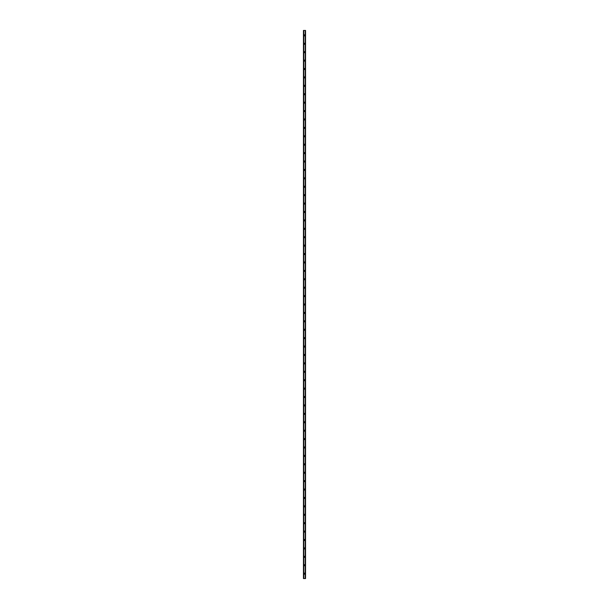 <?xml version="1.0" encoding="UTF-8"?>
<svg xmlns="http://www.w3.org/2000/svg" width="609" height="609" viewBox="0 0 609 609"><rect width="100%" height="100%" fill="white"/><g stroke="black" fill="none" stroke-linecap="round" stroke-linejoin="round"><path stroke-width="0.46" stroke-dasharray="3.04 2.28" d="M304.812 573.64L304.188 573.64L304.812 573.64M303.975 573.64A0.525 0.525 0 0 1 304.5 573.115A0.525 0.525 0 0 1 305.025 573.64A0.525 0.525 0 0 0 304.5 573.115A0.525 0.525 0 0 0 303.975 573.64A0.525 0.525 0 0 0 304.5 574.173A0.525 0.525 0 0 0 305.025 573.64A0.525 0.525 0 0 0 304.5 573.115A0.525 0.525 0 0 0 303.975 573.64A0.525 0.525 0 0 0 304.5 574.173A0.525 0.525 0 0 0 305.025 573.64A0.525 0.525 0 0 1 304.5 574.173A0.525 0.525 0 0 1 303.975 573.64M304.812 565.236L304.188 565.236L304.812 565.236M303.975 565.236A0.525 0.525 0 0 1 304.5 564.71A0.525 0.525 0 0 1 305.025 565.236A0.525 0.525 0 0 0 304.5 564.71A0.525 0.525 0 0 0 303.975 565.236A0.525 0.525 0 0 0 304.5 565.761A0.525 0.525 0 0 0 305.025 565.236A0.525 0.525 0 0 0 304.5 564.71A0.525 0.525 0 0 0 303.975 565.236A0.525 0.525 0 0 0 304.5 565.761A0.525 0.525 0 0 0 305.025 565.236A0.525 0.525 0 0 1 304.5 565.761A0.525 0.525 0 0 1 303.975 565.236M304.812 556.824L304.188 556.824L304.812 556.824M303.975 556.824A0.525 0.525 0 0 1 304.5 556.299A0.525 0.525 0 0 1 305.025 556.824A0.525 0.525 0 0 0 304.5 556.299A0.525 0.525 0 0 0 303.975 556.824A0.525 0.525 0 0 0 304.5 557.349A0.525 0.525 0 0 0 305.025 556.824A0.525 0.525 0 0 0 304.5 556.299A0.525 0.525 0 0 0 303.975 556.824A0.525 0.525 0 0 0 304.5 557.349A0.525 0.525 0 0 0 305.025 556.824A0.525 0.525 0 0 1 304.5 557.349A0.525 0.525 0 0 1 303.975 556.824M304.812 548.412L304.188 548.412L304.812 548.412M303.975 548.412A0.525 0.525 0 0 1 304.5 547.887A0.525 0.525 0 0 1 305.025 548.412A0.525 0.525 0 0 0 304.5 547.887A0.525 0.525 0 0 0 303.975 548.412A0.525 0.525 0 0 0 304.5 548.937A0.525 0.525 0 0 0 305.025 548.412A0.525 0.525 0 0 0 304.5 547.887A0.525 0.525 0 0 0 303.975 548.412A0.525 0.525 0 0 0 304.5 548.937A0.525 0.525 0 0 0 305.025 548.412A0.525 0.525 0 0 1 304.5 548.937A0.525 0.525 0 0 1 303.975 548.412M304.812 540L304.188 540L304.812 540M303.975 540A0.525 0.525 0 0 1 304.5 539.475A0.525 0.525 0 0 1 305.025 540A0.525 0.525 0 0 0 304.5 539.475A0.525 0.525 0 0 0 303.975 540A0.525 0.525 0 0 0 304.5 540.526A0.525 0.525 0 0 0 305.025 540A0.525 0.525 0 0 0 304.5 539.475A0.525 0.525 0 0 0 303.975 540A0.525 0.525 0 0 0 304.5 540.526A0.525 0.525 0 0 0 305.025 540A0.525 0.525 0 0 1 304.5 540.526A0.525 0.525 0 0 1 303.975 540M304.812 531.588L304.188 531.588L304.812 531.588M303.975 531.588A0.525 0.525 0 0 1 304.5 531.063A0.525 0.525 0 0 1 305.025 531.588A0.525 0.525 0 0 0 304.5 531.063A0.525 0.525 0 0 0 303.975 531.588A0.525 0.525 0 0 0 304.5 532.114A0.525 0.525 0 0 0 305.025 531.588A0.525 0.525 0 0 0 304.5 531.063A0.525 0.525 0 0 0 303.975 531.588A0.525 0.525 0 0 0 304.5 532.114A0.525 0.525 0 0 0 305.025 531.588A0.525 0.525 0 0 1 304.5 532.114A0.525 0.525 0 0 1 303.975 531.588M304.812 523.177L304.188 523.177L304.812 523.177M303.975 523.177A0.525 0.525 0 0 1 304.5 522.651A0.525 0.525 0 0 1 305.025 523.177A0.525 0.525 0 0 0 304.5 522.651A0.525 0.525 0 0 0 303.975 523.177A0.525 0.525 0 0 0 304.5 523.702A0.525 0.525 0 0 0 305.025 523.177A0.525 0.525 0 0 0 304.5 522.651A0.525 0.525 0 0 0 303.975 523.177A0.525 0.525 0 0 0 304.5 523.702A0.525 0.525 0 0 0 305.025 523.177A0.525 0.525 0 0 1 304.5 523.702A0.525 0.525 0 0 1 303.975 523.177M304.812 514.765L304.188 514.765L304.812 514.765M303.975 514.765A0.525 0.525 0 0 1 304.5 514.24A0.525 0.525 0 0 1 305.025 514.765A0.525 0.525 0 0 0 304.5 514.24A0.525 0.525 0 0 0 303.975 514.765A0.525 0.525 0 0 0 304.5 515.298A0.525 0.525 0 0 0 305.025 514.765A0.525 0.525 0 0 0 304.5 514.24A0.525 0.525 0 0 0 303.975 514.765A0.525 0.525 0 0 0 304.5 515.298A0.525 0.525 0 0 0 305.025 514.765A0.525 0.525 0 0 1 304.5 515.298A0.525 0.525 0 0 1 303.975 514.765M304.812 506.361L304.188 506.361L304.812 506.361M303.975 506.361A0.525 0.525 0 0 1 304.5 505.835A0.525 0.525 0 0 1 305.025 506.361A0.525 0.525 0 0 0 304.5 505.835A0.525 0.525 0 0 0 303.975 506.361A0.525 0.525 0 0 0 304.5 506.886A0.525 0.525 0 0 0 305.025 506.361A0.525 0.525 0 0 0 304.5 505.835A0.525 0.525 0 0 0 303.975 506.361A0.525 0.525 0 0 0 304.5 506.886A0.525 0.525 0 0 0 305.025 506.361A0.525 0.525 0 0 1 304.5 506.886A0.525 0.525 0 0 1 303.975 506.361M304.812 497.949L304.188 497.949L304.812 497.949M303.975 497.949A0.525 0.525 0 0 1 304.5 497.424A0.525 0.525 0 0 1 305.025 497.949A0.525 0.525 0 0 0 304.5 497.424A0.525 0.525 0 0 0 303.975 497.949A0.525 0.525 0 0 0 304.5 498.474A0.525 0.525 0 0 0 305.025 497.949A0.525 0.525 0 0 0 304.5 497.424A0.525 0.525 0 0 0 303.975 497.949A0.525 0.525 0 0 0 304.5 498.474A0.525 0.525 0 0 0 305.025 497.949A0.525 0.525 0 0 1 304.5 498.474A0.525 0.525 0 0 1 303.975 497.949M304.812 489.537L304.188 489.537L304.812 489.537M303.975 489.537A0.525 0.525 0 0 1 304.5 489.012A0.525 0.525 0 0 1 305.025 489.537A0.525 0.525 0 0 0 304.5 489.012A0.525 0.525 0 0 0 303.975 489.537A0.525 0.525 0 0 0 304.5 490.062A0.525 0.525 0 0 0 305.025 489.537A0.525 0.525 0 0 0 304.5 489.012A0.525 0.525 0 0 0 303.975 489.537A0.525 0.525 0 0 0 304.5 490.062A0.525 0.525 0 0 0 305.025 489.537A0.525 0.525 0 0 1 304.5 490.062A0.525 0.525 0 0 1 303.975 489.537M304.812 481.125L304.188 481.125L304.812 481.125M303.975 481.125A0.525 0.525 0 0 1 304.5 480.6A0.525 0.525 0 0 1 305.025 481.125A0.525 0.525 0 0 0 304.5 480.6A0.525 0.525 0 0 0 303.975 481.125A0.525 0.525 0 0 0 304.5 481.65A0.525 0.525 0 0 0 305.025 481.125A0.525 0.525 0 0 0 304.5 480.6A0.525 0.525 0 0 0 303.975 481.125A0.525 0.525 0 0 0 304.5 481.65A0.525 0.525 0 0 0 305.025 481.125A0.525 0.525 0 0 1 304.5 481.65A0.525 0.525 0 0 1 303.975 481.125M304.812 472.713L304.188 472.713L304.812 472.713M303.975 472.713A0.525 0.525 0 0 1 304.5 472.188A0.525 0.525 0 0 1 305.025 472.713A0.525 0.525 0 0 0 304.5 472.188A0.525 0.525 0 0 0 303.975 472.713A0.525 0.525 0 0 0 304.5 473.239A0.525 0.525 0 0 0 305.025 472.713A0.525 0.525 0 0 0 304.5 472.188A0.525 0.525 0 0 0 303.975 472.713A0.525 0.525 0 0 0 304.5 473.239A0.525 0.525 0 0 0 305.025 472.713A0.525 0.525 0 0 1 304.5 473.239A0.525 0.525 0 0 1 303.975 472.713M304.812 464.302L304.188 464.302L304.812 464.302M303.975 464.302A0.525 0.525 0 0 1 304.5 463.776A0.525 0.525 0 0 1 305.025 464.302A0.525 0.525 0 0 0 304.5 463.776A0.525 0.525 0 0 0 303.975 464.302A0.525 0.525 0 0 0 304.5 464.827A0.525 0.525 0 0 0 305.025 464.302A0.525 0.525 0 0 0 304.5 463.776A0.525 0.525 0 0 0 303.975 464.302A0.525 0.525 0 0 0 304.5 464.827A0.525 0.525 0 0 0 305.025 464.302A0.525 0.525 0 0 1 304.5 464.827A0.525 0.525 0 0 1 303.975 464.302M304.812 455.89L304.188 455.89L304.812 455.89M303.975 455.89A0.525 0.525 0 0 1 304.5 455.365A0.525 0.525 0 0 1 305.025 455.89A0.525 0.525 0 0 0 304.5 455.365A0.525 0.525 0 0 0 303.975 455.89A0.525 0.525 0 0 0 304.5 456.423A0.525 0.525 0 0 0 305.025 455.89A0.525 0.525 0 0 0 304.5 455.365A0.525 0.525 0 0 0 303.975 455.89A0.525 0.525 0 0 0 304.5 456.423A0.525 0.525 0 0 0 305.025 455.89A0.525 0.525 0 0 1 304.5 456.423A0.525 0.525 0 0 1 303.975 455.89M304.812 447.486L304.188 447.486L304.812 447.486M303.975 447.486A0.525 0.525 0 0 1 304.5 446.96A0.525 0.525 0 0 1 305.025 447.486A0.525 0.525 0 0 0 304.5 446.96A0.525 0.525 0 0 0 303.975 447.486A0.525 0.525 0 0 0 304.5 448.011A0.525 0.525 0 0 0 305.025 447.486A0.525 0.525 0 0 0 304.5 446.96A0.525 0.525 0 0 0 303.975 447.486A0.525 0.525 0 0 0 304.5 448.011A0.525 0.525 0 0 0 305.025 447.486A0.525 0.525 0 0 1 304.5 448.011A0.525 0.525 0 0 1 303.975 447.486M304.812 439.074L304.188 439.074L304.812 439.074M303.975 439.074A0.525 0.525 0 0 1 304.5 438.549A0.525 0.525 0 0 1 305.025 439.074A0.525 0.525 0 0 0 304.5 438.549A0.525 0.525 0 0 0 303.975 439.074A0.525 0.525 0 0 0 304.5 439.599A0.525 0.525 0 0 0 305.025 439.074A0.525 0.525 0 0 0 304.5 438.549A0.525 0.525 0 0 0 303.975 439.074A0.525 0.525 0 0 0 304.5 439.599A0.525 0.525 0 0 0 305.025 439.074A0.525 0.525 0 0 1 304.5 439.599A0.525 0.525 0 0 1 303.975 439.074M304.812 430.662L304.188 430.662L304.812 430.662M303.975 430.662A0.525 0.525 0 0 1 304.5 430.137A0.525 0.525 0 0 1 305.025 430.662A0.525 0.525 0 0 0 304.5 430.137A0.525 0.525 0 0 0 303.975 430.662A0.525 0.525 0 0 0 304.5 431.187A0.525 0.525 0 0 0 305.025 430.662A0.525 0.525 0 0 0 304.5 430.137A0.525 0.525 0 0 0 303.975 430.662A0.525 0.525 0 0 0 304.5 431.187A0.525 0.525 0 0 0 305.025 430.662A0.525 0.525 0 0 1 304.5 431.187A0.525 0.525 0 0 1 303.975 430.662M304.812 422.25L304.188 422.25L304.812 422.25M303.975 422.25A0.525 0.525 0 0 1 304.5 421.725A0.525 0.525 0 0 1 305.025 422.25A0.525 0.525 0 0 0 304.5 421.725A0.525 0.525 0 0 0 303.975 422.25A0.525 0.525 0 0 0 304.5 422.775A0.525 0.525 0 0 0 305.025 422.25A0.525 0.525 0 0 0 304.5 421.725A0.525 0.525 0 0 0 303.975 422.25A0.525 0.525 0 0 0 304.5 422.775A0.525 0.525 0 0 0 305.025 422.25A0.525 0.525 0 0 1 304.5 422.775A0.525 0.525 0 0 1 303.975 422.25M304.812 413.838L304.188 413.838L304.812 413.838M303.975 413.838A0.525 0.525 0 0 1 304.5 413.313A0.525 0.525 0 0 1 305.025 413.838A0.525 0.525 0 0 0 304.5 413.313A0.525 0.525 0 0 0 303.975 413.838A0.525 0.525 0 0 0 304.5 414.364A0.525 0.525 0 0 0 305.025 413.838A0.525 0.525 0 0 0 304.5 413.313A0.525 0.525 0 0 0 303.975 413.838A0.525 0.525 0 0 0 304.5 414.364A0.525 0.525 0 0 0 305.025 413.838A0.525 0.525 0 0 1 304.5 414.364A0.525 0.525 0 0 1 303.975 413.838M304.812 405.427L304.188 405.427L304.812 405.427M303.975 405.427A0.525 0.525 0 0 1 304.5 404.901A0.525 0.525 0 0 1 305.025 405.427A0.525 0.525 0 0 0 304.5 404.901A0.525 0.525 0 0 0 303.975 405.427A0.525 0.525 0 0 0 304.5 405.952A0.525 0.525 0 0 0 305.025 405.427A0.525 0.525 0 0 0 304.5 404.901A0.525 0.525 0 0 0 303.975 405.427A0.525 0.525 0 0 0 304.5 405.952A0.525 0.525 0 0 0 305.025 405.427A0.525 0.525 0 0 1 304.5 405.952A0.525 0.525 0 0 1 303.975 405.427M304.812 397.015L304.188 397.015L304.812 397.015M303.975 397.015A0.525 0.525 0 0 1 304.5 396.489A0.525 0.525 0 0 1 305.025 397.015A0.525 0.525 0 0 0 304.5 396.489A0.525 0.525 0 0 0 303.975 397.015A0.525 0.525 0 0 0 304.5 397.548A0.525 0.525 0 0 0 305.025 397.015A0.525 0.525 0 0 0 304.5 396.489A0.525 0.525 0 0 0 303.975 397.015A0.525 0.525 0 0 0 304.5 397.548A0.525 0.525 0 0 0 305.025 397.015A0.525 0.525 0 0 1 304.5 397.548A0.525 0.525 0 0 1 303.975 397.015M304.812 388.611L304.188 388.611L304.812 388.611M303.975 388.611A0.525 0.525 0 0 1 304.5 388.085A0.525 0.525 0 0 1 305.025 388.611A0.525 0.525 0 0 0 304.5 388.085A0.525 0.525 0 0 0 303.975 388.611A0.525 0.525 0 0 0 304.5 389.136A0.525 0.525 0 0 0 305.025 388.611A0.525 0.525 0 0 0 304.5 388.085A0.525 0.525 0 0 0 303.975 388.611A0.525 0.525 0 0 0 304.5 389.136A0.525 0.525 0 0 0 305.025 388.611A0.525 0.525 0 0 1 304.5 389.136A0.525 0.525 0 0 1 303.975 388.611M304.812 380.199L304.188 380.199L304.812 380.199M303.975 380.199A0.525 0.525 0 0 1 304.5 379.673A0.525 0.525 0 0 1 305.025 380.199A0.525 0.525 0 0 0 304.5 379.673A0.525 0.525 0 0 0 303.975 380.199A0.525 0.525 0 0 0 304.5 380.724A0.525 0.525 0 0 0 305.025 380.199A0.525 0.525 0 0 0 304.5 379.673A0.525 0.525 0 0 0 303.975 380.199A0.525 0.525 0 0 0 304.5 380.724A0.525 0.525 0 0 0 305.025 380.199A0.525 0.525 0 0 1 304.5 380.724A0.525 0.525 0 0 1 303.975 380.199M304.812 371.787L304.188 371.787L304.812 371.787M303.975 371.787A0.525 0.525 0 0 1 304.5 371.262A0.525 0.525 0 0 1 305.025 371.787A0.525 0.525 0 0 0 304.5 371.262A0.525 0.525 0 0 0 303.975 371.787A0.525 0.525 0 0 0 304.5 372.312A0.525 0.525 0 0 0 305.025 371.787A0.525 0.525 0 0 0 304.5 371.262A0.525 0.525 0 0 0 303.975 371.787A0.525 0.525 0 0 0 304.5 372.312A0.525 0.525 0 0 0 305.025 371.787A0.525 0.525 0 0 1 304.5 372.312A0.525 0.525 0 0 1 303.975 371.787M304.812 363.375L304.188 363.375L304.812 363.375M303.975 363.375A0.525 0.525 0 0 1 304.5 362.85A0.525 0.525 0 0 1 305.025 363.375A0.525 0.525 0 0 0 304.5 362.85A0.525 0.525 0 0 0 303.975 363.375A0.525 0.525 0 0 0 304.5 363.9A0.525 0.525 0 0 0 305.025 363.375A0.525 0.525 0 0 0 304.5 362.85A0.525 0.525 0 0 0 303.975 363.375A0.525 0.525 0 0 0 304.5 363.9A0.525 0.525 0 0 0 305.025 363.375A0.525 0.525 0 0 1 304.5 363.9A0.525 0.525 0 0 1 303.975 363.375M304.812 354.963L304.188 354.963L304.812 354.963M303.975 354.963A0.525 0.525 0 0 1 304.5 354.438A0.525 0.525 0 0 1 305.025 354.963A0.525 0.525 0 0 0 304.5 354.438A0.525 0.525 0 0 0 303.975 354.963A0.525 0.525 0 0 0 304.5 355.489A0.525 0.525 0 0 0 305.025 354.963A0.525 0.525 0 0 0 304.5 354.438A0.525 0.525 0 0 0 303.975 354.963A0.525 0.525 0 0 0 304.5 355.489A0.525 0.525 0 0 0 305.025 354.963A0.525 0.525 0 0 1 304.5 355.489A0.525 0.525 0 0 1 303.975 354.963M304.812 346.551L304.188 346.551L304.812 346.551M303.975 346.551A0.525 0.525 0 0 1 304.5 346.026A0.525 0.525 0 0 1 305.025 346.551A0.525 0.525 0 0 0 304.5 346.026A0.525 0.525 0 0 0 303.975 346.551A0.525 0.525 0 0 0 304.5 347.077A0.525 0.525 0 0 0 305.025 346.551A0.525 0.525 0 0 0 304.5 346.026A0.525 0.525 0 0 0 303.975 346.551A0.525 0.525 0 0 0 304.5 347.077A0.525 0.525 0 0 0 305.025 346.551A0.525 0.525 0 0 1 304.5 347.077A0.525 0.525 0 0 1 303.975 346.551M304.812 338.14L304.188 338.14L304.812 338.14M303.975 338.14A0.525 0.525 0 0 1 304.5 337.614A0.525 0.525 0 0 1 305.025 338.14A0.525 0.525 0 0 0 304.5 337.614A0.525 0.525 0 0 0 303.975 338.14A0.525 0.525 0 0 0 304.5 338.665A0.525 0.525 0 0 0 305.025 338.14A0.525 0.525 0 0 0 304.5 337.614A0.525 0.525 0 0 0 303.975 338.14A0.525 0.525 0 0 0 304.5 338.665A0.525 0.525 0 0 0 305.025 338.14A0.525 0.525 0 0 1 304.5 338.665A0.525 0.525 0 0 1 303.975 338.14M304.812 329.735L304.188 329.735L304.812 329.735M303.975 329.735A0.525 0.525 0 0 1 304.5 329.21A0.525 0.525 0 0 1 305.025 329.735A0.525 0.525 0 0 0 304.5 329.21A0.525 0.525 0 0 0 303.975 329.735A0.525 0.525 0 0 0 304.5 330.261A0.525 0.525 0 0 0 305.025 329.735A0.525 0.525 0 0 0 304.5 329.21A0.525 0.525 0 0 0 303.975 329.735A0.525 0.525 0 0 0 304.5 330.261A0.525 0.525 0 0 0 305.025 329.735A0.525 0.525 0 0 1 304.5 330.261A0.525 0.525 0 0 1 303.975 329.735M304.812 321.324L304.188 321.324L304.812 321.324M303.975 321.324A0.525 0.525 0 0 1 304.5 320.798A0.525 0.525 0 0 1 305.025 321.324A0.525 0.525 0 0 0 304.5 320.798A0.525 0.525 0 0 0 303.975 321.324A0.525 0.525 0 0 0 304.5 321.849A0.525 0.525 0 0 0 305.025 321.324A0.525 0.525 0 0 0 304.5 320.798A0.525 0.525 0 0 0 303.975 321.324A0.525 0.525 0 0 0 304.5 321.849A0.525 0.525 0 0 0 305.025 321.324A0.525 0.525 0 0 1 304.5 321.849A0.525 0.525 0 0 1 303.975 321.324M304.812 312.912L304.188 312.912L304.812 312.912M303.975 312.912A0.525 0.525 0 0 1 304.5 312.387A0.525 0.525 0 0 1 305.025 312.912A0.525 0.525 0 0 0 304.5 312.387A0.525 0.525 0 0 0 303.975 312.912A0.525 0.525 0 0 0 304.5 313.437A0.525 0.525 0 0 0 305.025 312.912A0.525 0.525 0 0 0 304.5 312.387A0.525 0.525 0 0 0 303.975 312.912A0.525 0.525 0 0 0 304.5 313.437A0.525 0.525 0 0 0 305.025 312.912A0.525 0.525 0 0 1 304.5 313.437A0.525 0.525 0 0 1 303.975 312.912M304.812 304.5L304.188 304.5L304.812 304.5M303.975 304.5A0.525 0.525 0 0 1 304.5 303.975A0.525 0.525 0 0 1 305.025 304.5A0.525 0.525 0 0 0 304.5 303.975A0.525 0.525 0 0 0 303.975 304.5A0.525 0.525 0 0 0 304.5 305.025A0.525 0.525 0 0 0 305.025 304.5A0.525 0.525 0 0 0 304.5 303.975A0.525 0.525 0 0 0 303.975 304.5A0.525 0.525 0 0 0 304.5 305.025A0.525 0.525 0 0 0 305.025 304.5A0.525 0.525 0 0 1 304.5 305.025A0.525 0.525 0 0 1 303.975 304.5M304.812 296.088L304.188 296.088L304.812 296.088M303.975 296.088A0.525 0.525 0 0 1 304.5 295.563A0.525 0.525 0 0 1 305.025 296.088A0.525 0.525 0 0 0 304.5 295.563A0.525 0.525 0 0 0 303.975 296.088A0.525 0.525 0 0 0 304.5 296.613A0.525 0.525 0 0 0 305.025 296.088A0.525 0.525 0 0 0 304.5 295.563A0.525 0.525 0 0 0 303.975 296.088A0.525 0.525 0 0 0 304.5 296.613A0.525 0.525 0 0 0 305.025 296.088A0.525 0.525 0 0 1 304.5 296.613A0.525 0.525 0 0 1 303.975 296.088M304.812 287.676L304.188 287.676L304.812 287.676M303.975 287.676A0.525 0.525 0 0 1 304.5 287.151A0.525 0.525 0 0 1 305.025 287.676A0.525 0.525 0 0 0 304.5 287.151A0.525 0.525 0 0 0 303.975 287.676A0.525 0.525 0 0 0 304.5 288.202A0.525 0.525 0 0 0 305.025 287.676A0.525 0.525 0 0 0 304.5 287.151A0.525 0.525 0 0 0 303.975 287.676A0.525 0.525 0 0 0 304.5 288.202A0.525 0.525 0 0 0 305.025 287.676A0.525 0.525 0 0 1 304.5 288.202A0.525 0.525 0 0 1 303.975 287.676M304.812 279.265L304.188 279.265L304.812 279.265M303.975 279.265A0.525 0.525 0 0 1 304.5 278.739A0.525 0.525 0 0 1 305.025 279.265A0.525 0.525 0 0 0 304.5 278.739A0.525 0.525 0 0 0 303.975 279.265A0.525 0.525 0 0 0 304.5 279.79A0.525 0.525 0 0 0 305.025 279.265A0.525 0.525 0 0 0 304.5 278.739A0.525 0.525 0 0 0 303.975 279.265A0.525 0.525 0 0 0 304.5 279.79A0.525 0.525 0 0 0 305.025 279.265A0.525 0.525 0 0 1 304.5 279.79A0.525 0.525 0 0 1 303.975 279.265M304.812 270.86L304.188 270.86L304.812 270.86M303.975 270.86A0.525 0.525 0 0 1 304.5 270.335A0.525 0.525 0 0 1 305.025 270.86A0.525 0.525 0 0 0 304.5 270.335A0.525 0.525 0 0 0 303.975 270.86A0.525 0.525 0 0 0 304.5 271.386A0.525 0.525 0 0 0 305.025 270.86A0.525 0.525 0 0 0 304.5 270.335A0.525 0.525 0 0 0 303.975 270.86A0.525 0.525 0 0 0 304.5 271.386A0.525 0.525 0 0 0 305.025 270.86A0.525 0.525 0 0 1 304.5 271.386A0.525 0.525 0 0 1 303.975 270.86M304.812 262.449L304.188 262.449L304.812 262.449M303.975 262.449A0.525 0.525 0 0 1 304.5 261.923A0.525 0.525 0 0 1 305.025 262.449A0.525 0.525 0 0 0 304.5 261.923A0.525 0.525 0 0 0 303.975 262.449A0.525 0.525 0 0 0 304.5 262.974A0.525 0.525 0 0 0 305.025 262.449A0.525 0.525 0 0 0 304.5 261.923A0.525 0.525 0 0 0 303.975 262.449A0.525 0.525 0 0 0 304.5 262.974A0.525 0.525 0 0 0 305.025 262.449A0.525 0.525 0 0 1 304.5 262.974A0.525 0.525 0 0 1 303.975 262.449M304.812 254.037L304.188 254.037L304.812 254.037M303.975 254.037A0.525 0.525 0 0 1 304.5 253.511A0.525 0.525 0 0 1 305.025 254.037A0.525 0.525 0 0 0 304.5 253.511A0.525 0.525 0 0 0 303.975 254.037A0.525 0.525 0 0 0 304.5 254.562A0.525 0.525 0 0 0 305.025 254.037A0.525 0.525 0 0 0 304.5 253.511A0.525 0.525 0 0 0 303.975 254.037A0.525 0.525 0 0 0 304.5 254.562A0.525 0.525 0 0 0 305.025 254.037A0.525 0.525 0 0 1 304.5 254.562A0.525 0.525 0 0 1 303.975 254.037M304.812 245.625L304.188 245.625L304.812 245.625M303.975 245.625A0.525 0.525 0 0 1 304.5 245.1A0.525 0.525 0 0 1 305.025 245.625A0.525 0.525 0 0 0 304.5 245.1A0.525 0.525 0 0 0 303.975 245.625A0.525 0.525 0 0 0 304.5 246.15A0.525 0.525 0 0 0 305.025 245.625A0.525 0.525 0 0 0 304.5 245.1A0.525 0.525 0 0 0 303.975 245.625A0.525 0.525 0 0 0 304.5 246.15A0.525 0.525 0 0 0 305.025 245.625A0.525 0.525 0 0 1 304.5 246.15A0.525 0.525 0 0 1 303.975 245.625M304.812 237.213L304.188 237.213L304.812 237.213M303.975 237.213A0.525 0.525 0 0 1 304.5 236.688A0.525 0.525 0 0 1 305.025 237.213A0.525 0.525 0 0 0 304.5 236.688A0.525 0.525 0 0 0 303.975 237.213A0.525 0.525 0 0 0 304.5 237.738A0.525 0.525 0 0 0 305.025 237.213A0.525 0.525 0 0 0 304.5 236.688A0.525 0.525 0 0 0 303.975 237.213A0.525 0.525 0 0 0 304.5 237.738A0.525 0.525 0 0 0 305.025 237.213A0.525 0.525 0 0 1 304.5 237.738A0.525 0.525 0 0 1 303.975 237.213M304.812 228.801L304.188 228.801L304.812 228.801M303.975 228.801A0.525 0.525 0 0 1 304.5 228.276A0.525 0.525 0 0 1 305.025 228.801A0.525 0.525 0 0 0 304.5 228.276A0.525 0.525 0 0 0 303.975 228.801A0.525 0.525 0 0 0 304.5 229.327A0.525 0.525 0 0 0 305.025 228.801A0.525 0.525 0 0 0 304.5 228.276A0.525 0.525 0 0 0 303.975 228.801A0.525 0.525 0 0 0 304.5 229.327A0.525 0.525 0 0 0 305.025 228.801A0.525 0.525 0 0 1 304.5 229.327A0.525 0.525 0 0 1 303.975 228.801M304.812 220.389L304.188 220.389L304.812 220.389M303.975 220.389A0.525 0.525 0 0 1 304.5 219.864A0.525 0.525 0 0 1 305.025 220.389A0.525 0.525 0 0 0 304.5 219.864A0.525 0.525 0 0 0 303.975 220.389A0.525 0.525 0 0 0 304.5 220.915A0.525 0.525 0 0 0 305.025 220.389A0.525 0.525 0 0 0 304.5 219.864A0.525 0.525 0 0 0 303.975 220.389A0.525 0.525 0 0 0 304.5 220.915A0.525 0.525 0 0 0 305.025 220.389A0.525 0.525 0 0 1 304.5 220.915A0.525 0.525 0 0 1 303.975 220.389M304.812 211.985L304.188 211.985L304.812 211.985M303.975 211.985A0.525 0.525 0 0 1 304.5 211.452A0.525 0.525 0 0 1 305.025 211.985A0.525 0.525 0 0 0 304.5 211.452A0.525 0.525 0 0 0 303.975 211.985A0.525 0.525 0 0 0 304.5 212.511A0.525 0.525 0 0 0 305.025 211.985A0.525 0.525 0 0 0 304.5 211.452A0.525 0.525 0 0 0 303.975 211.985A0.525 0.525 0 0 0 304.5 212.511A0.525 0.525 0 0 0 305.025 211.985A0.525 0.525 0 0 1 304.5 212.511A0.525 0.525 0 0 1 303.975 211.985M304.812 203.573L304.188 203.573L304.812 203.573M303.975 203.573A0.525 0.525 0 0 1 304.5 203.048A0.525 0.525 0 0 1 305.025 203.573A0.525 0.525 0 0 0 304.5 203.048A0.525 0.525 0 0 0 303.975 203.573A0.525 0.525 0 0 0 304.5 204.099A0.525 0.525 0 0 0 305.025 203.573A0.525 0.525 0 0 0 304.5 203.048A0.525 0.525 0 0 0 303.975 203.573A0.525 0.525 0 0 0 304.5 204.099A0.525 0.525 0 0 0 305.025 203.573A0.525 0.525 0 0 1 304.5 204.099A0.525 0.525 0 0 1 303.975 203.573M304.812 195.162L304.188 195.162L304.812 195.162M303.975 195.162A0.525 0.525 0 0 1 304.5 194.636A0.525 0.525 0 0 1 305.025 195.162A0.525 0.525 0 0 0 304.5 194.636A0.525 0.525 0 0 0 303.975 195.162A0.525 0.525 0 0 0 304.5 195.687A0.525 0.525 0 0 0 305.025 195.162A0.525 0.525 0 0 0 304.5 194.636A0.525 0.525 0 0 0 303.975 195.162A0.525 0.525 0 0 0 304.5 195.687A0.525 0.525 0 0 0 305.025 195.162A0.525 0.525 0 0 1 304.5 195.687A0.525 0.525 0 0 1 303.975 195.162M304.812 186.75L304.188 186.75L304.812 186.75M303.975 186.75A0.525 0.525 0 0 1 304.5 186.225A0.525 0.525 0 0 1 305.025 186.75A0.525 0.525 0 0 0 304.5 186.225A0.525 0.525 0 0 0 303.975 186.75A0.525 0.525 0 0 0 304.5 187.275A0.525 0.525 0 0 0 305.025 186.75A0.525 0.525 0 0 0 304.5 186.225A0.525 0.525 0 0 0 303.975 186.75A0.525 0.525 0 0 0 304.5 187.275A0.525 0.525 0 0 0 305.025 186.75A0.525 0.525 0 0 1 304.5 187.275A0.525 0.525 0 0 1 303.975 186.75M304.812 178.338L304.188 178.338L304.812 178.338M303.975 178.338A0.525 0.525 0 0 1 304.5 177.813A0.525 0.525 0 0 1 305.025 178.338A0.525 0.525 0 0 0 304.5 177.813A0.525 0.525 0 0 0 303.975 178.338A0.525 0.525 0 0 0 304.5 178.863A0.525 0.525 0 0 0 305.025 178.338A0.525 0.525 0 0 0 304.5 177.813A0.525 0.525 0 0 0 303.975 178.338A0.525 0.525 0 0 0 304.5 178.863A0.525 0.525 0 0 0 305.025 178.338A0.525 0.525 0 0 1 304.5 178.863A0.525 0.525 0 0 1 303.975 178.338M304.812 169.926L304.188 169.926L304.812 169.926M303.975 169.926A0.525 0.525 0 0 1 304.5 169.401A0.525 0.525 0 0 1 305.025 169.926A0.525 0.525 0 0 0 304.5 169.401A0.525 0.525 0 0 0 303.975 169.926A0.525 0.525 0 0 0 304.5 170.451A0.525 0.525 0 0 0 305.025 169.926A0.525 0.525 0 0 0 304.5 169.401A0.525 0.525 0 0 0 303.975 169.926A0.525 0.525 0 0 0 304.5 170.451A0.525 0.525 0 0 0 305.025 169.926A0.525 0.525 0 0 1 304.5 170.451A0.525 0.525 0 0 1 303.975 169.926M304.812 161.514L304.188 161.514L304.812 161.514M303.975 161.514A0.525 0.525 0 0 1 304.5 160.989A0.525 0.525 0 0 1 305.025 161.514A0.525 0.525 0 0 0 304.5 160.989A0.525 0.525 0 0 0 303.975 161.514A0.525 0.525 0 0 0 304.5 162.04A0.525 0.525 0 0 0 305.025 161.514A0.525 0.525 0 0 0 304.5 160.989A0.525 0.525 0 0 0 303.975 161.514A0.525 0.525 0 0 0 304.5 162.04A0.525 0.525 0 0 0 305.025 161.514A0.525 0.525 0 0 1 304.5 162.04A0.525 0.525 0 0 1 303.975 161.514M304.812 153.11L304.188 153.11L304.812 153.11M303.975 153.11A0.525 0.525 0 0 1 304.5 152.577A0.525 0.525 0 0 1 305.025 153.11A0.525 0.525 0 0 0 304.5 152.577A0.525 0.525 0 0 0 303.975 153.11A0.525 0.525 0 0 0 304.5 153.635A0.525 0.525 0 0 0 305.025 153.11A0.525 0.525 0 0 0 304.5 152.577A0.525 0.525 0 0 0 303.975 153.11A0.525 0.525 0 0 0 304.5 153.635A0.525 0.525 0 0 0 305.025 153.11A0.525 0.525 0 0 1 304.5 153.635A0.525 0.525 0 0 1 303.975 153.11M304.812 144.698L304.188 144.698L304.812 144.698M303.975 144.698A0.525 0.525 0 0 1 304.5 144.173A0.525 0.525 0 0 1 305.025 144.698A0.525 0.525 0 0 0 304.5 144.173A0.525 0.525 0 0 0 303.975 144.698A0.525 0.525 0 0 0 304.5 145.224A0.525 0.525 0 0 0 305.025 144.698A0.525 0.525 0 0 0 304.5 144.173A0.525 0.525 0 0 0 303.975 144.698A0.525 0.525 0 0 0 304.5 145.224A0.525 0.525 0 0 0 305.025 144.698A0.525 0.525 0 0 1 304.5 145.224A0.525 0.525 0 0 1 303.975 144.698M304.812 136.287L304.188 136.287L304.812 136.287M303.975 136.287A0.525 0.525 0 0 1 304.5 135.761A0.525 0.525 0 0 1 305.025 136.287A0.525 0.525 0 0 0 304.5 135.761A0.525 0.525 0 0 0 303.975 136.287A0.525 0.525 0 0 0 304.5 136.812A0.525 0.525 0 0 0 305.025 136.287A0.525 0.525 0 0 0 304.5 135.761A0.525 0.525 0 0 0 303.975 136.287A0.525 0.525 0 0 0 304.5 136.812A0.525 0.525 0 0 0 305.025 136.287A0.525 0.525 0 0 1 304.5 136.812A0.525 0.525 0 0 1 303.975 136.287M304.812 127.875L304.188 127.875L304.812 127.875M303.975 127.875A0.525 0.525 0 0 1 304.5 127.35A0.525 0.525 0 0 1 305.025 127.875A0.525 0.525 0 0 0 304.5 127.35A0.525 0.525 0 0 0 303.975 127.875A0.525 0.525 0 0 0 304.5 128.4A0.525 0.525 0 0 0 305.025 127.875A0.525 0.525 0 0 0 304.5 127.35A0.525 0.525 0 0 0 303.975 127.875A0.525 0.525 0 0 0 304.5 128.4A0.525 0.525 0 0 0 305.025 127.875A0.525 0.525 0 0 1 304.5 128.4A0.525 0.525 0 0 1 303.975 127.875M304.812 119.463L304.188 119.463L304.812 119.463M303.975 119.463A0.525 0.525 0 0 1 304.5 118.938A0.525 0.525 0 0 1 305.025 119.463A0.525 0.525 0 0 0 304.5 118.938A0.525 0.525 0 0 0 303.975 119.463A0.525 0.525 0 0 0 304.5 119.988A0.525 0.525 0 0 0 305.025 119.463A0.525 0.525 0 0 0 304.5 118.938A0.525 0.525 0 0 0 303.975 119.463A0.525 0.525 0 0 0 304.5 119.988A0.525 0.525 0 0 0 305.025 119.463A0.525 0.525 0 0 1 304.5 119.988A0.525 0.525 0 0 1 303.975 119.463M304.812 111.051L304.188 111.051L304.812 111.051M303.975 111.051A0.525 0.525 0 0 1 304.5 110.526A0.525 0.525 0 0 1 305.025 111.051A0.525 0.525 0 0 0 304.5 110.526A0.525 0.525 0 0 0 303.975 111.051A0.525 0.525 0 0 0 304.5 111.576A0.525 0.525 0 0 0 305.025 111.051A0.525 0.525 0 0 0 304.5 110.526A0.525 0.525 0 0 0 303.975 111.051A0.525 0.525 0 0 0 304.5 111.576A0.525 0.525 0 0 0 305.025 111.051A0.525 0.525 0 0 1 304.5 111.576A0.525 0.525 0 0 1 303.975 111.051M304.812 102.639L304.188 102.639L304.812 102.639M303.975 102.639A0.525 0.525 0 0 1 304.5 102.114A0.525 0.525 0 0 1 305.025 102.639A0.525 0.525 0 0 0 304.5 102.114A0.525 0.525 0 0 0 303.975 102.639A0.525 0.525 0 0 0 304.5 103.165A0.525 0.525 0 0 0 305.025 102.639A0.525 0.525 0 0 0 304.5 102.114A0.525 0.525 0 0 0 303.975 102.639A0.525 0.525 0 0 0 304.5 103.165A0.525 0.525 0 0 0 305.025 102.639A0.525 0.525 0 0 1 304.5 103.165A0.525 0.525 0 0 1 303.975 102.639M304.812 94.235L304.188 94.235L304.812 94.235M303.975 94.235A0.525 0.525 0 0 1 304.5 93.702A0.525 0.525 0 0 1 305.025 94.235A0.525 0.525 0 0 0 304.5 93.702A0.525 0.525 0 0 0 303.975 94.235A0.525 0.525 0 0 0 304.5 94.76A0.525 0.525 0 0 0 305.025 94.235A0.525 0.525 0 0 0 304.5 93.702A0.525 0.525 0 0 0 303.975 94.235A0.525 0.525 0 0 0 304.5 94.76A0.525 0.525 0 0 0 305.025 94.235A0.525 0.525 0 0 1 304.5 94.76A0.525 0.525 0 0 1 303.975 94.235M304.812 85.823L304.188 85.823L304.812 85.823M303.975 85.823A0.525 0.525 0 0 1 304.5 85.298A0.525 0.525 0 0 1 305.025 85.823A0.525 0.525 0 0 0 304.5 85.298A0.525 0.525 0 0 0 303.975 85.823A0.525 0.525 0 0 0 304.5 86.349A0.525 0.525 0 0 0 305.025 85.823A0.525 0.525 0 0 0 304.5 85.298A0.525 0.525 0 0 0 303.975 85.823A0.525 0.525 0 0 0 304.5 86.349A0.525 0.525 0 0 0 305.025 85.823A0.525 0.525 0 0 1 304.5 86.349A0.525 0.525 0 0 1 303.975 85.823M304.812 77.412L304.188 77.412L304.812 77.412M303.975 77.412A0.525 0.525 0 0 1 304.5 76.886A0.525 0.525 0 0 1 305.025 77.412A0.525 0.525 0 0 0 304.5 76.886A0.525 0.525 0 0 0 303.975 77.412A0.525 0.525 0 0 0 304.5 77.937A0.525 0.525 0 0 0 305.025 77.412A0.525 0.525 0 0 0 304.5 76.886A0.525 0.525 0 0 0 303.975 77.412A0.525 0.525 0 0 0 304.5 77.937A0.525 0.525 0 0 0 305.025 77.412A0.525 0.525 0 0 1 304.5 77.937A0.525 0.525 0 0 1 303.975 77.412M304.812 69L304.188 69L304.812 69M303.975 69A0.525 0.525 0 0 1 304.5 68.474A0.525 0.525 0 0 1 305.025 69A0.525 0.525 0 0 0 304.5 68.474A0.525 0.525 0 0 0 303.975 69A0.525 0.525 0 0 0 304.5 69.525A0.525 0.525 0 0 0 305.025 69A0.525 0.525 0 0 0 304.5 68.474A0.525 0.525 0 0 0 303.975 69A0.525 0.525 0 0 0 304.5 69.525A0.525 0.525 0 0 0 305.025 69A0.525 0.525 0 0 1 304.5 69.525A0.525 0.525 0 0 1 303.975 69M304.812 60.588L304.188 60.588L304.812 60.588M303.975 60.588A0.525 0.525 0 0 1 304.5 60.063A0.525 0.525 0 0 1 305.025 60.588A0.525 0.525 0 0 0 304.5 60.063A0.525 0.525 0 0 0 303.975 60.588A0.525 0.525 0 0 0 304.5 61.113A0.525 0.525 0 0 0 305.025 60.588A0.525 0.525 0 0 0 304.5 60.063A0.525 0.525 0 0 0 303.975 60.588A0.525 0.525 0 0 0 304.5 61.113A0.525 0.525 0 0 0 305.025 60.588A0.525 0.525 0 0 1 304.5 61.113A0.525 0.525 0 0 1 303.975 60.588M304.812 52.176L304.188 52.176L304.812 52.176M303.975 52.176A0.525 0.525 0 0 1 304.5 51.651A0.525 0.525 0 0 1 305.025 52.176A0.525 0.525 0 0 0 304.5 51.651A0.525 0.525 0 0 0 303.975 52.176A0.525 0.525 0 0 0 304.5 52.701A0.525 0.525 0 0 0 305.025 52.176A0.525 0.525 0 0 0 304.5 51.651A0.525 0.525 0 0 0 303.975 52.176A0.525 0.525 0 0 0 304.5 52.701A0.525 0.525 0 0 0 305.025 52.176A0.525 0.525 0 0 1 304.5 52.701A0.525 0.525 0 0 1 303.975 52.176M304.812 43.764L304.188 43.764L304.812 43.764M303.975 43.764A0.525 0.525 0 0 1 304.5 43.239A0.525 0.525 0 0 1 305.025 43.764A0.525 0.525 0 0 0 304.5 43.239A0.525 0.525 0 0 0 303.975 43.764A0.525 0.525 0 0 0 304.5 44.29A0.525 0.525 0 0 0 305.025 43.764A0.525 0.525 0 0 0 304.5 43.239A0.525 0.525 0 0 0 303.975 43.764A0.525 0.525 0 0 0 304.5 44.29A0.525 0.525 0 0 0 305.025 43.764A0.525 0.525 0 0 1 304.5 44.29A0.525 0.525 0 0 1 303.975 43.764M304.812 35.36L304.188 35.36L304.812 35.36M303.975 35.36A0.525 0.525 0 0 1 304.5 34.827A0.525 0.525 0 0 1 305.025 35.36A0.525 0.525 0 0 0 304.5 34.827A0.525 0.525 0 0 0 303.975 35.36A0.525 0.525 0 0 0 304.5 35.885A0.525 0.525 0 0 0 305.025 35.36A0.525 0.525 0 0 0 304.5 34.827A0.525 0.525 0 0 0 303.975 35.36A0.525 0.525 0 0 0 304.5 35.885A0.525 0.525 0 0 0 305.025 35.36A0.525 0.525 0 0 1 304.5 35.885A0.525 0.525 0 0 1 303.975 35.36M303.594 30.45L305.551 30.45L305.551 578.55L303.449 578.55L303.449 30.45L303.594 578.55M303.488 30.45L303.488 578.55L303.488 30.45M305.238 30.45L305.238 578.55M305.185 30.45L305.17 578.55L305.185 30.45M305.452 578.55L305.452 30.45M303.548 578.55L303.548 30.45M303.784 578.55L303.762 30.45M303.83 578.55L303.83 30.45L303.815 578.55M303.449 30.45L303.449 578.55M305.551 30.45L305.551 578.55L305.551 30.45M303.51 30.45L303.51 578.55M305.512 30.45L305.512 578.55L305.512 30.45M305.49 30.45L305.49 578.55M305.406 30.45L305.406 578.55"/><path stroke-width="0.91" d="M303.975 573.64A0.525 0.525 0 0 1 304.5 573.115A0.525 0.525 0 0 1 305.025 573.64A0.525 0.525 0 0 1 304.5 574.173A0.525 0.525 0 0 1 303.975 573.64M303.975 565.236A0.525 0.525 0 0 1 304.5 564.71A0.525 0.525 0 0 1 305.025 565.236A0.525 0.525 0 0 1 304.5 565.761A0.525 0.525 0 0 1 303.975 565.236M303.975 556.824A0.525 0.525 0 0 1 304.5 556.299A0.525 0.525 0 0 1 305.025 556.824A0.525 0.525 0 0 1 304.5 557.349A0.525 0.525 0 0 1 303.975 556.824M303.975 548.412A0.525 0.525 0 0 1 304.5 547.887A0.525 0.525 0 0 1 305.025 548.412A0.525 0.525 0 0 1 304.5 548.937A0.525 0.525 0 0 1 303.975 548.412M303.975 540A0.525 0.525 0 0 1 304.5 539.475A0.525 0.525 0 0 1 305.025 540A0.525 0.525 0 0 1 304.5 540.526A0.525 0.525 0 0 1 303.975 540M303.975 531.588A0.525 0.525 0 0 1 304.5 531.063A0.525 0.525 0 0 1 305.025 531.588A0.525 0.525 0 0 1 304.5 532.114A0.525 0.525 0 0 1 303.975 531.588M303.975 523.177A0.525 0.525 0 0 1 304.5 522.651A0.525 0.525 0 0 1 305.025 523.177A0.525 0.525 0 0 1 304.5 523.702A0.525 0.525 0 0 1 303.975 523.177M303.975 514.765A0.525 0.525 0 0 1 304.5 514.24A0.525 0.525 0 0 1 305.025 514.765A0.525 0.525 0 0 1 304.5 515.298A0.525 0.525 0 0 1 303.975 514.765M303.975 506.361A0.525 0.525 0 0 1 304.5 505.835A0.525 0.525 0 0 1 305.025 506.361A0.525 0.525 0 0 1 304.5 506.886A0.525 0.525 0 0 1 303.975 506.361M303.975 497.949A0.525 0.525 0 0 1 304.5 497.424A0.525 0.525 0 0 1 305.025 497.949A0.525 0.525 0 0 1 304.5 498.474A0.525 0.525 0 0 1 303.975 497.949M303.975 489.537A0.525 0.525 0 0 1 304.5 489.012A0.525 0.525 0 0 1 305.025 489.537A0.525 0.525 0 0 1 304.5 490.062A0.525 0.525 0 0 1 303.975 489.537M303.975 481.125A0.525 0.525 0 0 1 304.5 480.6A0.525 0.525 0 0 1 305.025 481.125A0.525 0.525 0 0 1 304.5 481.65A0.525 0.525 0 0 1 303.975 481.125M303.975 472.713A0.525 0.525 0 0 1 304.5 472.188A0.525 0.525 0 0 1 305.025 472.713A0.525 0.525 0 0 1 304.5 473.239A0.525 0.525 0 0 1 303.975 472.713M303.975 464.302A0.525 0.525 0 0 1 304.5 463.776A0.525 0.525 0 0 1 305.025 464.302A0.525 0.525 0 0 1 304.5 464.827A0.525 0.525 0 0 1 303.975 464.302M303.975 455.89A0.525 0.525 0 0 1 304.5 455.365A0.525 0.525 0 0 1 305.025 455.89A0.525 0.525 0 0 1 304.5 456.423A0.525 0.525 0 0 1 303.975 455.89M303.975 447.486A0.525 0.525 0 0 1 304.5 446.96A0.525 0.525 0 0 1 305.025 447.486A0.525 0.525 0 0 1 304.5 448.011A0.525 0.525 0 0 1 303.975 447.486M303.975 439.074A0.525 0.525 0 0 1 304.5 438.549A0.525 0.525 0 0 1 305.025 439.074A0.525 0.525 0 0 1 304.5 439.599A0.525 0.525 0 0 1 303.975 439.074M303.975 430.662A0.525 0.525 0 0 1 304.5 430.137A0.525 0.525 0 0 1 305.025 430.662A0.525 0.525 0 0 1 304.5 431.187A0.525 0.525 0 0 1 303.975 430.662M303.975 422.25A0.525 0.525 0 0 1 304.5 421.725A0.525 0.525 0 0 1 305.025 422.25A0.525 0.525 0 0 1 304.5 422.775A0.525 0.525 0 0 1 303.975 422.25M303.975 413.838A0.525 0.525 0 0 1 304.5 413.313A0.525 0.525 0 0 1 305.025 413.838A0.525 0.525 0 0 1 304.5 414.364A0.525 0.525 0 0 1 303.975 413.838M303.975 405.427A0.525 0.525 0 0 1 304.5 404.901A0.525 0.525 0 0 1 305.025 405.427A0.525 0.525 0 0 1 304.5 405.952A0.525 0.525 0 0 1 303.975 405.427M303.975 397.015A0.525 0.525 0 0 1 304.5 396.489A0.525 0.525 0 0 1 305.025 397.015A0.525 0.525 0 0 1 304.5 397.548A0.525 0.525 0 0 1 303.975 397.015M303.975 388.611A0.525 0.525 0 0 1 304.5 388.085A0.525 0.525 0 0 1 305.025 388.611A0.525 0.525 0 0 1 304.5 389.136A0.525 0.525 0 0 1 303.975 388.611M303.975 380.199A0.525 0.525 0 0 1 304.5 379.673A0.525 0.525 0 0 1 305.025 380.199A0.525 0.525 0 0 1 304.5 380.724A0.525 0.525 0 0 1 303.975 380.199M303.975 371.787A0.525 0.525 0 0 1 304.5 371.262A0.525 0.525 0 0 1 305.025 371.787A0.525 0.525 0 0 1 304.5 372.312A0.525 0.525 0 0 1 303.975 371.787M303.975 363.375A0.525 0.525 0 0 1 304.5 362.85A0.525 0.525 0 0 1 305.025 363.375A0.525 0.525 0 0 1 304.5 363.9A0.525 0.525 0 0 1 303.975 363.375M303.975 354.963A0.525 0.525 0 0 1 304.5 354.438A0.525 0.525 0 0 1 305.025 354.963A0.525 0.525 0 0 1 304.5 355.489A0.525 0.525 0 0 1 303.975 354.963M303.975 346.551A0.525 0.525 0 0 1 304.5 346.026A0.525 0.525 0 0 1 305.025 346.551A0.525 0.525 0 0 1 304.5 347.077A0.525 0.525 0 0 1 303.975 346.551M303.975 338.14A0.525 0.525 0 0 1 304.5 337.614A0.525 0.525 0 0 1 305.025 338.14A0.525 0.525 0 0 1 304.5 338.665A0.525 0.525 0 0 1 303.975 338.14M303.975 329.735A0.525 0.525 0 0 1 304.5 329.21A0.525 0.525 0 0 1 305.025 329.735A0.525 0.525 0 0 1 304.5 330.261A0.525 0.525 0 0 1 303.975 329.735M303.975 321.324A0.525 0.525 0 0 1 304.5 320.798A0.525 0.525 0 0 1 305.025 321.324A0.525 0.525 0 0 1 304.5 321.849A0.525 0.525 0 0 1 303.975 321.324M303.975 312.912A0.525 0.525 0 0 1 304.5 312.387A0.525 0.525 0 0 1 305.025 312.912A0.525 0.525 0 0 1 304.5 313.437A0.525 0.525 0 0 1 303.975 312.912M303.975 304.5A0.525 0.525 0 0 1 304.5 303.975A0.525 0.525 0 0 1 305.025 304.5A0.525 0.525 0 0 1 304.5 305.025A0.525 0.525 0 0 1 303.975 304.5M303.975 296.088A0.525 0.525 0 0 1 304.5 295.563A0.525 0.525 0 0 1 305.025 296.088A0.525 0.525 0 0 1 304.5 296.613A0.525 0.525 0 0 1 303.975 296.088M303.975 287.676A0.525 0.525 0 0 1 304.5 287.151A0.525 0.525 0 0 1 305.025 287.676A0.525 0.525 0 0 1 304.5 288.202A0.525 0.525 0 0 1 303.975 287.676M303.975 279.265A0.525 0.525 0 0 1 304.5 278.739A0.525 0.525 0 0 1 305.025 279.265A0.525 0.525 0 0 1 304.5 279.79A0.525 0.525 0 0 1 303.975 279.265M303.975 270.86A0.525 0.525 0 0 1 304.5 270.335A0.525 0.525 0 0 1 305.025 270.86A0.525 0.525 0 0 1 304.5 271.386A0.525 0.525 0 0 1 303.975 270.86M303.975 262.449A0.525 0.525 0 0 1 304.5 261.923A0.525 0.525 0 0 1 305.025 262.449A0.525 0.525 0 0 1 304.5 262.974A0.525 0.525 0 0 1 303.975 262.449M303.975 254.037A0.525 0.525 0 0 1 304.5 253.511A0.525 0.525 0 0 1 305.025 254.037A0.525 0.525 0 0 1 304.5 254.562A0.525 0.525 0 0 1 303.975 254.037M303.975 245.625A0.525 0.525 0 0 1 304.5 245.1A0.525 0.525 0 0 1 305.025 245.625A0.525 0.525 0 0 1 304.5 246.15A0.525 0.525 0 0 1 303.975 245.625M303.975 237.213A0.525 0.525 0 0 1 304.5 236.688A0.525 0.525 0 0 1 305.025 237.213A0.525 0.525 0 0 1 304.5 237.738A0.525 0.525 0 0 1 303.975 237.213M303.975 228.801A0.525 0.525 0 0 1 304.5 228.276A0.525 0.525 0 0 1 305.025 228.801A0.525 0.525 0 0 1 304.5 229.327A0.525 0.525 0 0 1 303.975 228.801M303.975 220.389A0.525 0.525 0 0 1 304.5 219.864A0.525 0.525 0 0 1 305.025 220.389A0.525 0.525 0 0 1 304.5 220.915A0.525 0.525 0 0 1 303.975 220.389M303.975 211.985A0.525 0.525 0 0 1 304.5 211.452A0.525 0.525 0 0 1 305.025 211.985A0.525 0.525 0 0 1 304.5 212.511A0.525 0.525 0 0 1 303.975 211.985M303.975 203.573A0.525 0.525 0 0 1 304.5 203.048A0.525 0.525 0 0 1 305.025 203.573A0.525 0.525 0 0 1 304.5 204.099A0.525 0.525 0 0 1 303.975 203.573M303.975 195.162A0.525 0.525 0 0 1 304.5 194.636A0.525 0.525 0 0 1 305.025 195.162A0.525 0.525 0 0 1 304.5 195.687A0.525 0.525 0 0 1 303.975 195.162M303.975 186.75A0.525 0.525 0 0 1 304.5 186.225A0.525 0.525 0 0 1 305.025 186.75A0.525 0.525 0 0 1 304.5 187.275A0.525 0.525 0 0 1 303.975 186.75M303.975 178.338A0.525 0.525 0 0 1 304.5 177.813A0.525 0.525 0 0 1 305.025 178.338A0.525 0.525 0 0 1 304.5 178.863A0.525 0.525 0 0 1 303.975 178.338M303.975 169.926A0.525 0.525 0 0 1 304.5 169.401A0.525 0.525 0 0 1 305.025 169.926A0.525 0.525 0 0 1 304.5 170.451A0.525 0.525 0 0 1 303.975 169.926M303.975 161.514A0.525 0.525 0 0 1 304.5 160.989A0.525 0.525 0 0 1 305.025 161.514A0.525 0.525 0 0 1 304.5 162.04A0.525 0.525 0 0 1 303.975 161.514M303.975 153.11A0.525 0.525 0 0 1 304.5 152.577A0.525 0.525 0 0 1 305.025 153.11A0.525 0.525 0 0 1 304.5 153.635A0.525 0.525 0 0 1 303.975 153.11M303.975 144.698A0.525 0.525 0 0 1 304.5 144.173A0.525 0.525 0 0 1 305.025 144.698A0.525 0.525 0 0 1 304.5 145.224A0.525 0.525 0 0 1 303.975 144.698M303.975 136.287A0.525 0.525 0 0 1 304.5 135.761A0.525 0.525 0 0 1 305.025 136.287A0.525 0.525 0 0 1 304.5 136.812A0.525 0.525 0 0 1 303.975 136.287M303.975 127.875A0.525 0.525 0 0 1 304.5 127.35A0.525 0.525 0 0 1 305.025 127.875A0.525 0.525 0 0 1 304.5 128.4A0.525 0.525 0 0 1 303.975 127.875M303.975 119.463A0.525 0.525 0 0 1 304.5 118.938A0.525 0.525 0 0 1 305.025 119.463A0.525 0.525 0 0 1 304.5 119.988A0.525 0.525 0 0 1 303.975 119.463M303.975 111.051A0.525 0.525 0 0 1 304.5 110.526A0.525 0.525 0 0 1 305.025 111.051A0.525 0.525 0 0 1 304.5 111.576A0.525 0.525 0 0 1 303.975 111.051M303.975 102.639A0.525 0.525 0 0 1 304.5 102.114A0.525 0.525 0 0 1 305.025 102.639A0.525 0.525 0 0 1 304.5 103.165A0.525 0.525 0 0 1 303.975 102.639M303.975 94.235A0.525 0.525 0 0 1 304.5 93.702A0.525 0.525 0 0 1 305.025 94.235A0.525 0.525 0 0 1 304.5 94.76A0.525 0.525 0 0 1 303.975 94.235M303.975 85.823A0.525 0.525 0 0 1 304.5 85.298A0.525 0.525 0 0 1 305.025 85.823A0.525 0.525 0 0 1 304.5 86.349A0.525 0.525 0 0 1 303.975 85.823M303.975 77.412A0.525 0.525 0 0 1 304.5 76.886A0.525 0.525 0 0 1 305.025 77.412A0.525 0.525 0 0 1 304.5 77.937A0.525 0.525 0 0 1 303.975 77.412M303.975 69A0.525 0.525 0 0 1 304.5 68.474A0.525 0.525 0 0 1 305.025 69A0.525 0.525 0 0 1 304.5 69.525A0.525 0.525 0 0 1 303.975 69M303.975 60.588A0.525 0.525 0 0 1 304.5 60.063A0.525 0.525 0 0 1 305.025 60.588A0.525 0.525 0 0 1 304.5 61.113A0.525 0.525 0 0 1 303.975 60.588M303.975 52.176A0.525 0.525 0 0 1 304.5 51.651A0.525 0.525 0 0 1 305.025 52.176A0.525 0.525 0 0 1 304.5 52.701A0.525 0.525 0 0 1 303.975 52.176M303.975 43.764A0.525 0.525 0 0 1 304.5 43.239A0.525 0.525 0 0 1 305.025 43.764A0.525 0.525 0 0 1 304.5 44.29A0.525 0.525 0 0 1 303.975 43.764M303.975 35.36A0.525 0.525 0 0 1 304.5 34.827A0.525 0.525 0 0 1 305.025 35.36A0.525 0.525 0 0 1 304.5 35.885A0.525 0.525 0 0 1 303.975 35.36M305.49 30.45L303.449 30.45L303.449 578.55L305.551 578.55L305.551 30.45L305.49 578.55M305.452 578.55L305.452 30.45L305.452 578.55M305.216 578.55L305.238 30.45M303.784 578.55L303.792 30.45M303.548 578.55L303.548 30.45L303.548 578.55M303.449 30.45L303.449 578.55M303.488 30.45L303.488 578.55M303.51 30.45L303.51 578.55M303.594 30.45L303.594 578.55M305.406 30.45L305.406 578.55M305.512 30.45L305.512 578.55"/></g></svg>
